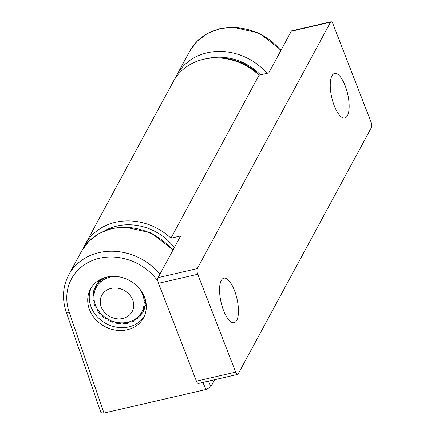 <?xml version="1.0" encoding="UTF-8"?>
<svg xmlns="http://www.w3.org/2000/svg" width="435" height="435" viewBox="0 0 435 435"><rect width="100%" height="100%" fill="white"/><g stroke="black" fill="none" stroke-linecap="round" stroke-linejoin="round"><path stroke-width="0.65" d="M291.303 31.238L330.535 22.185A4.312 1.539 -103 0 1 331.03 21.75L291.793 30.798A4.312 1.539 77 0 0 291.303 31.238L268.754 72.939L259.07 75.173A56.028 48.524 -151.6 0 0 173.299 81.541L85.146 244.557A56.028 48.524 -151.6 0 0 83.558 247.836M158.487 283.321L197.724 274.273L235.678 372.121L196.441 381.169L158.487 283.321A4.312 1.539 77 0 1 158.057 277.66L180.607 235.96L170.922 238.19A56.028 48.524 -151.6 0 0 85.146 244.557M330.535 22.185L197.289 268.612A4.312 1.539 -103 0 0 197.724 274.273M170.922 238.19L259.07 75.173M196.441 381.169A4.312 1.539 77 0 0 198.436 383.474L237.673 374.421A4.312 1.539 -103 0 1 235.678 372.121M236.738 320.394A22.843 8.145 77 0 0 235.813 294.397A22.843 8.145 77 0 0 223.867 278.188A22.843 8.145 77 0 0 223.568 310.492A22.843 8.145 77 0 0 234.133 322.705A22.843 8.145 77 0 0 236.738 320.394M331.03 21.75A4.312 1.539 -103 0 1 333.02 24.055L370.973 121.903A4.312 1.539 -103 0 1 371.408 127.564L238.162 373.986A4.312 1.539 -103 0 1 237.673 374.421M347.435 115.672A22.843 8.145 77 0 0 346.51 89.675A22.843 8.145 77 0 0 334.564 73.466A22.843 8.145 77 0 0 334.265 105.77A22.843 8.145 77 0 0 344.83 117.983A22.843 8.145 77 0 0 347.435 115.672M174.315 247.591A51.721 44.789 -151.6 0 0 104.737 230.724M219.153 57.953A51.721 44.789 28.4 0 1 259.505 75.07M144.474 297.1A30.167 26.127 -151.6 0 0 118.206 276.687A30.167 26.127 -151.6 0 0 90.469 289.085A30.167 26.127 -151.6 0 0 104.579 326.419A30.167 26.127 -151.6 0 0 143.545 317.784A30.167 26.127 -151.6 0 0 144.474 297.1M91.29 287.687A30.167 26.127 -151.6 0 0 106.118 323.575A30.167 26.127 -151.6 0 0 144.262 316.332M103.96 413.043L100.958 412.69L66.245 312.074A4.312 1.566 -19 0 0 69.295 312.564L103.96 413.043L205.967 389.515L202.911 382.441M214.7 379.722L210.915 386.715L205.967 389.515M145.17 299.128L144.094 300.971A25.861 22.397 -151.6 0 0 142.718 294.625A25.861 22.397 -151.6 0 0 142.517 294.098A25.861 22.397 -151.6 0 0 140.021 289.335M135.954 318.572A25.861 22.397 -151.6 0 0 140.315 314.255L140.271 316.055A26.937 23.327 28.4 0 1 137.862 318.425L135.954 318.572A25.861 22.397 -151.6 0 1 135.426 318.942L134.812 320.568A26.937 23.327 28.4 0 1 131.664 322.085L129.75 321.699A25.861 22.397 -151.6 0 0 134.214 319.709A25.861 22.397 -151.6 0 0 135.426 318.942M140.663 313.771A25.861 22.397 -151.6 0 0 143.3 308.274L143.844 310.09A26.937 23.327 28.4 0 1 142.756 312.455A26.937 23.327 28.4 0 1 142.392 313.097L140.663 313.771A25.861 22.397 -151.6 0 1 140.315 314.255M115.982 276.437A25.861 22.397 -151.6 0 0 112.556 276.665A25.861 22.397 -151.6 0 0 111.915 276.758A25.861 22.397 -151.6 0 0 105.71 278.634L106.711 277.111M122.594 322.879A25.861 22.397 -151.6 0 0 129.075 321.905L127.955 323.216A26.937 23.327 28.4 0 1 124.35 323.749L122.594 322.879A25.861 22.397 -151.6 0 1 121.816 322.884L120.305 323.771A26.937 23.327 28.4 0 1 116.558 323.27L115.117 322.003A25.861 22.397 -151.6 0 0 121.816 322.884M107.978 319.143A25.861 22.397 -151.6 0 0 114.313 321.786L112.545 322.183A26.937 23.327 28.4 0 1 108.995 320.698L107.978 319.143A25.861 22.397 -151.6 0 1 107.233 318.708L105.368 318.589A26.937 23.327 28.4 0 1 102.323 316.25L101.817 314.548A25.861 22.397 -151.6 0 0 107.233 318.708M135.845 318.648L134.812 320.568M141.728 313.358L140.271 316.055M144.61 308.665L143.844 310.09M144.844 306.577L143.458 307.73A25.861 22.397 -151.6 0 0 144.126 301.531L145.214 303.195A26.937 23.327 28.4 0 1 144.844 306.577L145.546 305.278M145.856 302.01L145.214 303.195M144.697 297.698A26.937 23.327 28.4 0 1 145.007 299.432M142.718 294.625L143.855 295.626M142.865 293.641L142.56 294.207M142.675 293.293L142.517 294.098M93.302 292.565A26.937 23.327 28.4 0 1 94.221 289.335L95.738 288.448A25.861 22.397 -151.6 0 0 94.08 294.223L93.302 292.565M95.841 286.344L94.221 289.335M92.9 296.24L93.998 294.963A25.861 22.397 -151.6 0 0 94.33 301.118L93.09 299.699A26.937 23.327 28.4 0 1 92.9 296.24L94.036 294.136M93.9 303.451L94.493 301.89A25.861 22.397 -151.6 0 0 96.777 307.893L95.189 306.827A26.937 23.327 28.4 0 1 93.9 303.451M97.141 310.324L97.184 308.622A25.861 22.397 -151.6 0 0 101.208 313.934L99.403 313.314A26.937 23.327 28.4 0 1 97.141 310.324M112.556 276.665L112.942 276.345M112.578 276.35L112.399 276.687M110.99 276.442L111.915 276.758M106.493 277.16L105.689 278.645M103.177 278.797L105.118 278.922A25.861 22.397 -151.6 0 0 100.039 282.467L100.371 280.76A26.937 23.327 28.4 0 1 103.177 278.797L103.59 278.036M101.04 279.52L100.371 280.76M97.755 283.343L99.555 282.935A25.861 22.397 -151.6 0 0 96.043 287.818L95.803 286.061A26.937 23.327 28.4 0 1 97.755 283.343L98.489 281.978M96.603 284.577L95.803 286.061M143.3 308.274A25.861 22.397 -151.6 0 0 143.458 307.73M144.126 301.531A25.861 22.397 -151.6 0 0 144.094 300.971M105.71 278.634A25.861 22.397 -151.6 0 0 105.118 278.922M100.039 282.467A25.861 22.397 -151.6 0 0 99.555 282.935M96.043 287.818A25.861 22.397 -151.6 0 0 95.738 288.448M94.08 294.223A25.861 22.397 -151.6 0 0 93.998 294.963M94.33 301.118A25.861 22.397 -151.6 0 0 94.493 301.89M96.777 307.893A25.861 22.397 -151.6 0 0 97.184 308.622M101.208 313.934A25.861 22.397 -151.6 0 0 101.817 314.548M114.313 321.786A25.861 22.397 -151.6 0 0 115.117 322.003M129.075 321.905A25.861 22.397 -151.6 0 0 129.75 321.699M127.102 316.816A17.242 14.931 -151.6 0 0 123.469 290.004A17.242 14.931 -151.6 0 0 100.365 303.538A17.242 14.931 -151.6 0 0 127.102 316.816M158.057 277.66L197.289 268.612M101.823 278.748A26.937 23.327 -151.6 0 0 96.184 285.317A26.937 23.327 -151.6 0 0 95.042 287.818M93.775 293.576A26.937 23.327 -151.6 0 0 93.721 294.729M135.628 319.051A26.937 23.327 -151.6 0 0 136.481 318.529M141.087 314.543A26.937 23.327 -151.6 0 0 142.158 313.189M159.895 274.257A56.028 48.524 -151.6 0 0 68.746 274.887C62.716 286.496 61.884 298.894 66.245 312.074M157.894 281.173A51.721 44.789 -151.6 0 0 94.303 259.782A51.721 44.789 -151.6 0 0 69.295 312.564M210.915 386.715L208.512 381.147M280.841 50.58A56.028 48.524 -151.6 0 0 189.698 51.21L176.779 75.092A56.028 48.524 -151.6 0 1 266.987 73.346M260.451 74.853A51.721 44.789 -151.6 0 0 207.071 58.584M173.059 249.907L151.222 232.904L124.388 226.896L111.142 228.614L99.115 233.426L89.066 241.05L81.666 251.006A56.028 48.524 28.4 0 1 172.809 250.375M281.092 50.112L259.255 33.109L232.42 27.106L219.175 28.819L207.147 33.631L197.099 41.254L189.698 51.21M175.169 78.414L176.779 75.092M81.666 251.006L68.746 274.887M145.856 301.901L143.572 310.938M96.184 285.317L102.497 278.454"/></g></svg>
